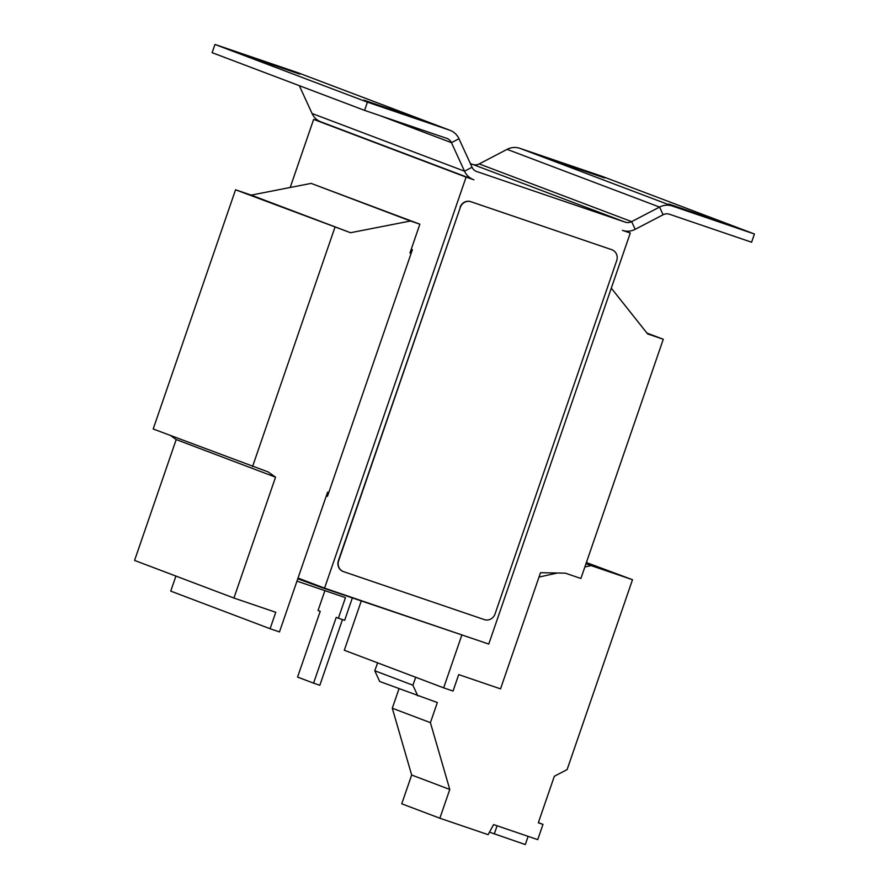 <?xml version="1.0" encoding="UTF-8"?>
<svg xmlns="http://www.w3.org/2000/svg" width="889" height="889" viewBox="0 0 889 889"><rect width="100%" height="100%" fill="white"/><g stroke="black" fill="none" stroke-linecap="round" stroke-linejoin="round"><path stroke-width="1.33" d="M299.793 74.12L252.154 57.841L299.793 74.12M411.596 116.437L363.957 100.157L411.596 116.437M716.512 220.316L668.872 204.037L716.512 220.316M604.698 177.989L557.07 161.709L604.698 177.989M624.856 230.984L630.279 233.04L488.75 644.069L324.563 588.14L298.015 578.083L326.319 495.884L327.463 496.318L412.385 249.698L411.24 249.264L419.864 224.195L311.128 183.39L251.187 195.113L235.552 189.79L153.186 428.998L268.178 471.937L275.546 477.182L176.189 439.566L134.572 560.426L233.929 598.041L275.757 612.288L270.089 628.723L170.744 591.118L175.922 576.083M290.192 187.479L313.639 119.393L466.092 177.111L324.563 588.14M468.547 637.18L322.04 587.662L297.771 578.772M461.769 635.268L443.655 687.853L453.046 691.053L458.702 674.607L500.529 688.864L540.523 572.694L565.271 573.149L580.906 578.472L663.272 339.265L647.636 333.931L611.299 288.158M663.272 339.265L646.97 333.086M361.256 601.02L344.31 650.248L443.655 687.853M299.315 85.666L312.05 113.481L464.514 171.188L451.445 142.662A8.69 8.257 -69.3 0 0 446.745 138.362L364.59 110.38L367.424 102.157L449.567 130.15A17.391 16.513 -69.3 0 1 450.067 130.327A17.391 16.513 -69.3 0 1 458.968 138.728L472.048 167.254L464.514 171.188A17.391 16.513 110.7 0 0 473.415 179.589A17.391 16.513 110.7 0 0 473.915 179.767L466.092 177.111M321.207 121.971L313.639 119.393M630.279 233.04L622.467 230.373A17.391 16.513 110.7 0 0 635.179 229.329L663.094 214.76A8.69 8.257 -69.3 0 1 669.45 214.238L751.594 242.219L754.428 234.007L672.273 206.015L519.821 148.307A17.391 16.513 110.7 0 0 507.097 149.352L479.193 163.92A8.69 8.257 -69.3 0 1 472.826 164.443L470.37 163.609M343.254 571.538A8.69 8.257 -69.3 0 1 338.387 560.692L338.642 560.792A8.69 8.257 110.7 0 0 343.632 571.671L484.361 619.611A8.69 8.257 110.7 0 0 495.006 614.055L616.722 260.577A8.69 8.257 110.7 0 0 611.732 249.698A8.69 8.257 -69.3 0 1 611.843 249.742M611.976 249.787L611.476 249.598A8.69 8.257 -69.3 0 1 611.721 249.687L471.003 201.759A8.69 8.257 110.7 0 0 460.346 207.315L338.387 560.692M460.102 207.215A8.69 8.257 -69.3 0 1 470.748 201.659L471.003 201.759M611.476 249.598L470.748 201.659M672.273 206.015A17.391 16.513 -69.3 0 0 659.56 207.07L631.646 221.628A8.69 8.257 110.7 0 1 625.289 222.161L476.248 171.366M472.048 167.254A8.69 8.257 110.7 0 0 476.748 171.555M473.415 179.589L320.962 121.882A17.391 16.513 -69.3 0 1 312.05 113.481M450.067 130.327L297.604 72.609A17.391 16.513 110.7 0 0 297.115 72.431L214.96 44.45L212.127 52.673L364.59 110.38M367.424 102.157L214.96 44.45M519.821 148.307L601.964 176.289L754.428 234.007M324.896 590.64L318.051 610.499L320.218 611.321L297.571 677.085L313.584 683.141L336.22 617.377L338.387 618.199L345.465 597.652L296.97 581.128M313.584 683.141L319.84 685.275L342.454 619.589M338.387 618.199L344.643 620.333L352.333 597.986M460.346 207.315L338.642 560.792M419.864 224.195L410.485 220.994L350.544 232.718L251.187 195.113M410.485 220.994L311.128 183.39M350.544 232.718L235.552 189.79M334.909 227.395L252.543 466.603M170.599 435.588L176.189 439.566M275.546 477.182L233.929 598.041M270.089 628.723L279.479 631.923L298.015 578.083M411.118 253.354L409.962 252.965L411.24 249.264M328.752 492.573L327.597 492.173L326.319 495.884M415.752 677.296L412.885 685.197L374.769 670.762L379.67 681.463L437.332 702.554L430.409 722.657L449.778 789.454L439.866 818.224L488.117 834.66L493.584 824.581L537.734 839.627L542.979 824.381L538.323 822.792L554.336 776.264L567.115 769.596L632.501 579.706L591.063 565.593L584.873 566.96M377.636 662.861L374.769 670.762M412.885 685.197L417.786 695.887M557.414 573.005L539.023 577.061M632.501 579.706L586.384 562.559M398.994 688.775L392.293 708.222L411.663 775.019L401.75 803.8L439.866 818.224M542.979 824.381L538.367 822.636M591.063 565.593L586.007 563.67M430.409 722.657L392.293 708.222M449.778 789.454L411.663 775.019M489.472 832.16L525.31 844.55L528.133 836.349M497.095 825.781L494.273 833.971M411.407 252.532L410.24 252.143M326.596 495.062L327.763 495.451M311.672 584.04L311.917 583.351M625.289 222.161L472.826 164.443M458.968 138.728L451.445 142.662L380.37 115.759M449.567 130.15L297.115 72.431M479.193 163.92L631.646 221.628L635.179 229.329M663.094 214.76L659.56 207.07L507.097 149.352"/></g></svg>
